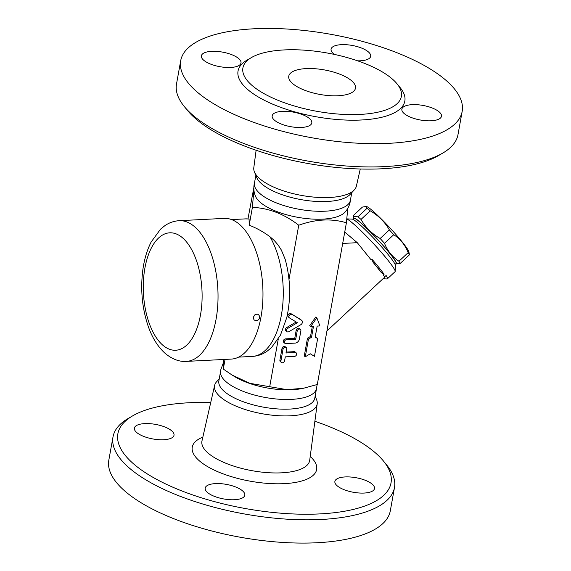 <?xml version="1.0" encoding="UTF-8"?>
<svg xmlns="http://www.w3.org/2000/svg" width="571" height="571" viewBox="0 0 571 571"><rect width="100%" height="100%" fill="white"/><g stroke="black" fill="none" stroke-linecap="round" stroke-linejoin="round"><path stroke-width="0.86" d="M314.885 421.277A138.76 51.026 -169.8 0 1 383.462 461.04A138.76 51.026 -169.8 0 1 310.267 514.214A138.76 51.026 -169.8 0 1 134.313 464.508A138.76 51.026 -169.8 0 1 132.586 415.902A138.76 51.026 -169.8 0 1 210.728 402.534M132.586 415.902L128.168 418.486A143 52.589 10.2 0 0 113.015 436.886A143 52.589 10.2 0 0 129.952 468.577A143 52.589 10.2 0 0 284.094 518.975A143 52.589 10.2 0 0 394.49 487.534A143 52.589 10.2 0 0 386.703 465.001L383.462 461.04M234.517 499.718A20.128 7.402 -169.8 0 1 214.318 496.327A20.128 7.402 -169.8 0 1 205.196 488.098A20.128 7.402 -169.8 0 1 215.488 483.601A20.128 7.402 -169.8 0 1 235.695 486.992A20.128 7.402 -169.8 0 1 244.809 495.228A20.128 7.402 -169.8 0 1 234.517 499.718M372.121 484.094A20.128 7.402 -169.8 0 1 374.505 488.555A20.128 7.402 -169.8 0 1 358.966 492.98A20.128 7.402 -169.8 0 1 337.268 485.885A20.128 7.402 -169.8 0 1 334.884 481.432A20.128 7.402 -169.8 0 1 350.423 477.006A20.128 7.402 -169.8 0 1 372.121 484.094M136.783 432.568A20.128 7.402 -169.8 0 1 134.399 428.107A20.128 7.402 -169.8 0 1 149.937 423.682A20.128 7.402 -169.8 0 1 171.628 430.777A20.128 7.402 -169.8 0 1 174.012 435.238A20.128 7.402 -169.8 0 1 158.474 439.663A20.128 7.402 -169.8 0 1 136.783 432.568M394.49 487.534L390.307 510.802A143 52.589 -169.8 0 1 279.911 542.243A143 52.589 -169.8 0 1 125.763 491.845A143 52.589 -169.8 0 1 108.825 460.155L113.015 436.886M316.562 399.6A52.111 19.164 -169.8 0 1 317.198 403.833A52.111 19.164 -169.8 0 1 277.342 415.645A52.111 19.164 -169.8 0 1 220.741 397.252A52.111 19.164 -169.8 0 1 214.632 385.382A52.111 19.164 -169.8 0 1 216.702 381.635L219.235 378.894M303.486 388.251L301.495 388.644A46.608 17.137 -169.8 0 1 234.652 376.624L232.076 375.04L249.777 383.312L286.935 389.658L303.486 388.251L317.305 384.49L346.404 222.776C331.465 218.343 315.577 219.157 298.747 225.224L288.997 279.44M317.155 384.54L316.363 389.186A48.728 17.915 -169.8 0 1 277.97 399.136A48.728 17.915 -169.8 0 1 226.387 382.035A48.728 17.915 -169.8 0 1 220.527 371.942L220.82 369.644L223.225 363.163M316.527 388.494L314.778 398.187A48.728 17.915 -169.8 0 1 277.163 408.9A48.728 17.915 -169.8 0 1 224.639 391.727A48.728 17.915 -169.8 0 1 218.871 380.928L220.613 371.236M462.175 111.381L457.985 134.649A143 52.589 -169.8 0 1 442.832 153.049A143 52.589 -169.8 0 1 319.153 162.928A143 52.589 -169.8 0 1 193.448 115.692A143 52.589 -169.8 0 1 184.297 106.534A143 52.589 -169.8 0 1 176.51 84.001L180.693 60.733A143 52.589 -169.8 0 1 330.745 34.303A143 52.589 -169.8 0 1 462.175 111.381A143 52.589 -169.8 0 1 351.772 142.821A143 52.589 -169.8 0 1 197.63 92.423A143 52.589 -169.8 0 1 180.693 60.733M184.297 106.534L187.538 110.489A138.76 51.026 10.2 0 0 196.417 119.382A138.76 51.026 10.2 0 0 318.404 165.219A138.76 51.026 10.2 0 0 438.414 155.633L442.832 153.049M252.432 85.764A80.504 29.606 -169.8 0 1 242.903 67.92A80.504 29.606 -169.8 0 1 327.376 53.039A80.504 29.606 -169.8 0 1 401.363 96.435A80.504 29.606 -169.8 0 1 339.21 114.136A80.504 29.606 -169.8 0 1 252.432 85.764M238.614 58.499A20.128 7.402 -169.8 0 1 240.998 62.96A20.128 7.402 -169.8 0 1 225.459 67.385A20.128 7.402 -169.8 0 1 203.768 60.29A20.128 7.402 -169.8 0 1 201.385 55.83A20.128 7.402 -169.8 0 1 216.916 51.404A20.128 7.402 -169.8 0 1 238.614 58.499M334.542 54.452A20.128 7.402 -169.8 0 1 331.073 49.163A20.128 7.402 -169.8 0 1 341.372 44.666A20.128 7.402 -169.8 0 1 361.571 48.064A20.128 7.402 -169.8 0 1 370.686 56.293A20.128 7.402 -169.8 0 1 360.394 60.79A20.128 7.402 -169.8 0 1 357.624 60.826M404.254 113.615A20.128 7.402 -169.8 0 1 401.87 109.154A20.128 7.402 -169.8 0 1 417.408 104.729A20.128 7.402 -169.8 0 1 439.099 111.823A20.128 7.402 -169.8 0 1 441.483 116.277A20.128 7.402 -169.8 0 1 425.945 120.709A20.128 7.402 -169.8 0 1 404.254 113.615M282.474 111.324A20.128 7.402 -169.8 0 1 302.673 114.721A20.128 7.402 -169.8 0 1 311.795 122.951A20.128 7.402 -169.8 0 1 301.495 127.447A20.128 7.402 -169.8 0 1 281.296 124.05A20.128 7.402 -169.8 0 1 272.181 115.82A20.128 7.402 -169.8 0 1 282.474 111.324M351.479 80.668A33.896 12.462 -169.8 0 1 355.49 88.184A33.896 12.462 -169.8 0 1 319.924 94.443A33.896 12.462 -169.8 0 1 288.769 76.179A33.896 12.462 -169.8 0 1 314.942 68.72A33.896 12.462 -169.8 0 1 351.479 80.668M360.272 169.002L356.368 186.153A52.111 19.164 -169.8 0 1 354.298 189.893A52.111 19.164 -169.8 0 1 310.36 196.738A52.111 19.164 -169.8 0 1 260.026 178.923A52.111 19.164 -169.8 0 1 254.43 171.928A52.111 19.164 -169.8 0 1 253.802 167.696L256.115 150.259M224.11 218.393A70.44 35.117 87.1 0 1 262.796 286.935A70.44 35.117 87.1 0 1 231.341 359.088L186.41 361.393A70.44 35.117 -92.9 0 0 217.858 289.247A70.44 35.117 -92.9 0 0 179.173 220.699L224.11 218.393M253.253 317.348L254.98 314.692L257.15 314.071L258.313 314.55A3.39 3.39 0 0 1 258.777 319.382A3.39 3.39 0 0 1 253.938 319.724L253.253 317.348M254.637 182.349L254.131 184.497C253.46 188.673 253.924 192.634 255.544 196.381A46.608 17.137 10.2 0 0 260.497 202.527A46.608 17.137 10.2 0 0 305.378 218.45A46.608 17.137 10.2 0 0 344.734 212.426C347.553 209.478 349.381 205.931 350.201 201.777L350.473 199.593M351.765 192.641L350.387 200.3A48.728 17.915 -169.8 0 1 312.772 211.013A48.728 17.915 -169.8 0 1 260.248 193.84A48.728 17.915 -169.8 0 1 254.473 183.041L255.851 175.383M354.298 189.893L350.137 194.397A48.728 17.915 -169.8 0 1 309.054 200.799A48.728 17.915 -169.8 0 1 261.989 184.14A48.728 17.915 -169.8 0 1 256.764 177.602L254.43 171.928M366.232 206.438L366.818 206.616A31.248 2.891 47 0 1 389.608 227.536A31.248 2.891 47 0 1 408.857 251.754L409.436 254.83A34.952 3.233 -133 0 0 408.172 252.646C405.153 245.002 400.342 239.021 393.733 234.717A34.952 3.233 -133 0 0 389.372 229.906C384.783 221.883 378.409 215.524 370.229 210.842A34.952 3.233 -133 0 0 367.132 208.215L366.232 206.438L362.435 207.08L353.206 215.681L353.256 216.523L357.903 216.816A34.952 3.233 47 0 1 361 219.435C365.59 227.465 371.964 233.825 380.143 238.507A34.952 3.233 47 0 1 384.504 243.31C387.523 250.962 392.334 256.936 398.943 261.247A34.952 3.233 47 0 1 400.207 263.431L395.824 263.888A31.248 2.891 -133 0 0 377.26 239.035A31.248 2.891 -133 0 0 353.784 218.757A31.248 2.891 -133 0 0 353.82 218.886M400.207 263.431L409.436 254.83M398.943 261.247L408.172 252.646M384.504 243.31L393.733 234.717M380.143 238.507L389.372 229.906M361 219.435L370.229 210.842M357.903 216.816L367.132 208.215M395.089 264.409L396.081 263.488A30.72 2.841 -133 0 0 377.224 239.071A30.72 2.841 -133 0 0 354.213 218.529L353.213 219.45M286.556 339.709A2.12 1.663 130.3 0 0 284.572 341.13A2.12 1.663 130.3 0 0 284.836 343.264A2.12 1.663 130.3 0 0 285.857 343.585L295.029 343.114A4.24 3.326 130.3 0 0 299.397 339.046L300.86 330.902A2.12 1.663 130.3 0 0 300.396 329.381A2.12 1.663 130.3 0 0 298.512 329.31A2.12 1.663 130.3 0 0 297.191 331.094L295.728 339.238L286.556 339.709L285.557 338.86L294.729 338.389L295.728 339.238M284.836 343.264L283.837 342.414A2.12 1.663 -49.7 0 1 283.573 340.28A2.12 1.663 -49.7 0 1 285.557 338.86M294.729 338.389L296.192 330.245A2.12 1.663 -49.7 0 1 297.512 328.461A2.12 1.663 -49.7 0 1 299.397 328.532L300.396 329.381M291.981 314.507A2.12 1.663 130.3 0 0 289.426 315.278A2.12 1.663 130.3 0 0 289.404 317.861A2.12 1.663 130.3 0 0 289.576 317.983L297.391 322.729L287.705 328.368A2.12 1.663 130.3 0 0 286.928 331.63A2.12 1.663 130.3 0 0 288.897 331.658L300.753 324.749A2.776 2.177 130.3 0 0 301.766 320.474A2.776 2.177 130.3 0 0 301.552 320.317L290.982 313.665L300.546 319.467A2.776 2.177 -49.7 0 1 300.767 319.624A2.776 2.177 -49.7 0 1 300.96 319.817M288.576 317.133A2.12 1.663 -49.7 0 1 288.405 317.012A2.12 1.663 -49.7 0 1 288.426 314.428A2.12 1.663 -49.7 0 1 290.982 313.665M286.928 331.63L285.928 330.78A2.12 1.663 -49.7 0 1 286.706 327.518L296.185 321.994M286.678 349.117A2.12 1.663 130.3 0 0 286.214 347.596A2.12 1.663 130.3 0 0 284.329 347.518A2.12 1.663 130.3 0 0 283.009 349.302L280.918 360.936A2.12 1.663 130.3 0 0 281.382 362.457A2.12 1.663 130.3 0 0 283.266 362.528A2.12 1.663 130.3 0 0 284.586 360.751L285.286 356.868L294.458 356.397A2.12 1.663 130.3 0 0 296.435 354.976A2.12 1.663 130.3 0 0 296.171 352.842A2.12 1.663 130.3 0 0 295.15 352.521L285.985 352.992L286.678 349.117M281.382 362.457L280.382 361.607A2.12 1.663 -49.7 0 1 279.918 360.087L282.01 348.453A2.12 1.663 -49.7 0 1 283.33 346.676A2.12 1.663 -49.7 0 1 285.214 346.747L286.214 347.596M286.15 352.086L294.151 351.672A2.12 1.663 -49.7 0 1 295.171 351.993L296.171 352.842M315.192 337.083L317.169 326.091L319.924 325.948L316.848 317.79L310.752 326.419L313.5 326.277L311.523 337.268L308.476 339.095L305.285 356.804L310.246 353.777L314.457 356.333L317.64 338.617L315.192 337.083M310.752 326.419L309.753 325.57L315.849 316.941L316.848 317.79M305.285 356.804L304.286 355.954L307.469 338.246L310.524 336.426L312.337 326.341M310.524 336.426L311.523 337.268M307.469 338.246L308.476 339.095M315.228 336.883L317.64 338.617M326.933 330.987L384.897 276.992L383.305 275.015L384.076 274.294L381.507 272.781A34.952 3.233 47 0 0 373.041 262.26L372.014 259.305L371.243 260.026L357.275 242.689L342.686 243.439M384.076 274.294A36.016 3.333 -133 0 0 372.014 259.305M346.818 218.993A36.016 3.333 47 0 1 380.5 251.397A36.016 3.333 47 0 1 395.182 271.346A36.016 3.333 47 0 1 395.061 271.675L387.345 278.862A36.016 3.333 -133 0 0 386.096 275.472L384.711 276.757M384.262 277.585A33.896 3.133 47 0 1 384.04 278.841L387.01 278.962A36.016 3.333 -133 0 0 387.345 278.862M384.04 278.841A33.896 3.133 47 0 1 383.205 278.569M395.182 271.346L395.368 265.408A31.776 2.941 -133 0 0 375.754 240.441A31.776 2.941 -133 0 0 352.236 219.107L346.825 218.886M373.041 262.26L381.507 272.781M344.734 232.054L357.275 242.689M347.775 208.365L346.404 222.776M223.504 359.487L223.297 369.073L225.038 359.409M249.192 219.136A68.848 34.324 87.1 0 0 245.28 218.893L249.092 218.971L249.184 225.202L252.396 207.359L253.888 189.75M253.817 187.866L247.964 218.886M223.297 369.073L232.076 375.04M278.27 339.046L269.655 386.938M298.747 225.224C284.244 214.018 268.791 208.065 252.396 207.359M249.184 225.202C256.486 228.029 263.402 231.862 269.933 236.715L274.037 240.263L278.148 245.045L281.346 250.027L285.2 259.348C290.503 278.884 291.032 298.29 286.785 317.562L280.432 335.234L271.368 347.703L266.957 351.315C262.553 354.377 257.685 356.076 252.353 356.411L238.664 357.118M202.841 437.122A63.203 23.24 10.2 0 0 199.736 461.147A63.203 23.24 10.2 0 0 283.323 483.687A63.203 23.24 10.2 0 0 310.217 456.443M317.198 403.833L309.71 460.262A54.73 20.128 -169.8 0 1 267.849 472.667A54.73 20.128 -169.8 0 1 208.401 453.345A54.73 20.128 -169.8 0 1 201.984 440.883L214.632 385.382M249.377 58.884A84.744 31.162 10.2 0 0 248.071 89.825A84.744 31.162 10.2 0 0 357.753 120.138A84.744 31.162 10.2 0 0 398.444 85.7M163.02 345.369A58.792 29.307 87.1 0 1 153.478 244.274A58.792 29.307 87.1 0 1 201.606 285.05A58.792 29.307 87.1 0 1 163.02 345.369M296.192 330.245L297.191 331.094M286.706 327.518L287.705 328.368M300.546 319.467L301.552 320.317M279.918 360.087L280.918 360.936M282.01 348.453L283.009 349.302M294.151 351.672L295.15 352.521M269.933 236.715A68.848 34.324 87.1 0 1 281.946 311.602A68.848 34.324 87.1 0 1 252.353 356.411M315.149 396.146L316.57 399.607M353.784 218.757L353.256 216.523M179.173 220.699C174.019 221.02 169.294 222.647 164.983 225.574L160.594 229.099L151.137 242.033C147.061 250.034 144.299 259.284 142.85 269.769C140.33 289.361 142.093 308.126 148.125 326.048C152.2 337.846 158.01 347.082 165.576 353.742C172.592 359.352 179.53 361.907 186.41 361.393M288.405 317.012L289.404 317.861M300.767 319.624L301.766 320.474M245.28 218.893L231.598 219.592"/></g></svg>
